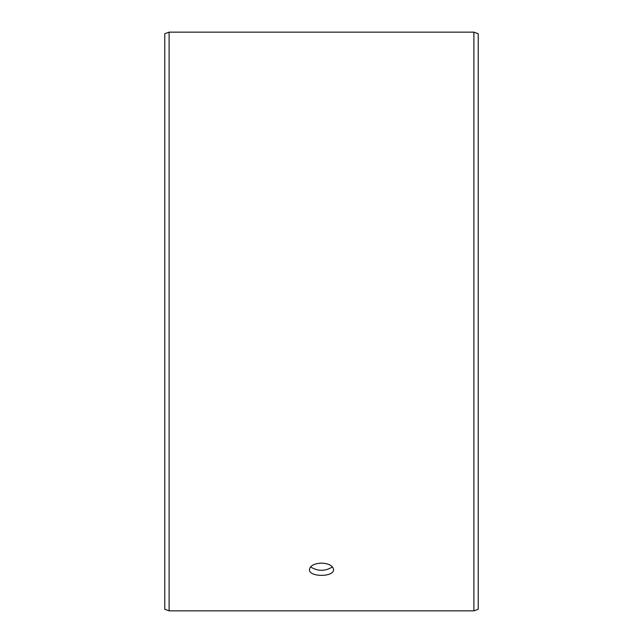 <?xml version="1.0" encoding="UTF-8"?>
<svg xmlns="http://www.w3.org/2000/svg" width="643" height="643" viewBox="0 0 643 643"><rect width="100%" height="100%" fill="white"/><g stroke="black" fill="none" stroke-linecap="round" stroke-linejoin="round"><path stroke-width="0.96" d="M164.769 609.267L164.769 33.733L169.109 32.15L169.109 610.85L164.769 609.267M473.891 32.15L473.891 610.85L478.231 609.267L478.231 33.733L473.891 32.15L169.109 32.15M310.537 566.901C317.851 571.434 325.157 571.434 332.463 566.901M321.5 563.099C328.822 563.533 332.841 565.679 333.556 569.521C334.296 577.301 308.696 577.293 309.444 569.521C310.151 565.679 314.17 563.541 321.5 563.099M473.891 610.85L169.109 610.85"/></g></svg>
